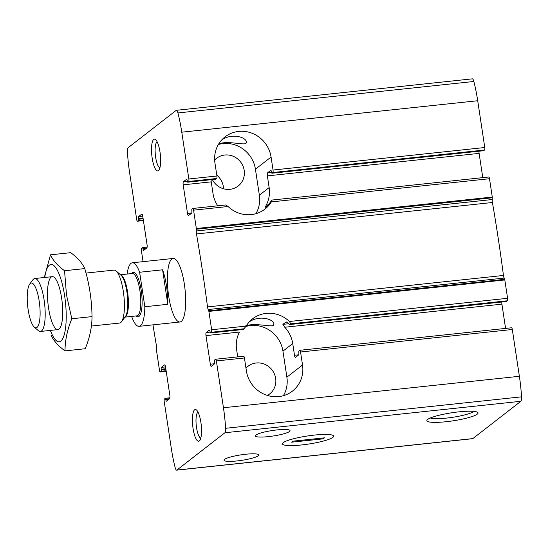 <?xml version="1.0" encoding="UTF-8"?>
<svg xmlns="http://www.w3.org/2000/svg" width="549" height="549" viewBox="0 0 549 549"><rect width="100%" height="100%" fill="white"/><g stroke="black" fill="none" stroke-linecap="round" stroke-linejoin="round"><path stroke-width="0.82" d="M244.634 326.305C253.439 322.236 270.774 327.17 273.477 325.427L273.937 324.116C273.882 319.154 259.375 314.783 249.294 321.879M218.797 143.817C228.144 140.565 243.344 145.265 245.959 143.454L246.419 142.143C246.357 137.188 231.856 132.817 221.769 139.906M479.044 151.222A2.663 0.714 -96.1 0 0 479.112 153.384L267.37 175.886L269.14 187.586A29.282 27.841 52.2 0 1 266.272 205.058L265.201 207.378L268.331 204.949L269.813 202.945A29.282 27.841 -127.8 0 0 270.293 202.101L272.112 200.035L488.754 177.004A2.127 0.57 -96.1 0 0 488.665 177.046M483.573 150.728L271.872 173.244L271.384 171.611A1.599 0.425 -96.1 0 0 270.822 170.32A1.599 0.425 -96.1 0 0 270.76 170.355L267.624 172.784A2.663 0.714 -96.1 0 0 267.37 175.886M187.312 181.321L183.441 181.733A2.663 0.714 -96.1 0 0 183.181 184.835L187.504 213.431A2.663 0.714 -96.1 0 0 188.437 215.572A2.663 0.714 -96.1 0 0 188.554 215.524L191.683 213.094A1.599 0.425 -96.1 0 0 191.834 211.228L191.821 209.21L192.733 208.496A2.127 0.57 -96.1 0 1 192.823 208.462A2.127 0.57 -96.1 0 1 193.571 210.171L196.343 228.514L196.295 230.985A3.994 1.071 -96.1 0 0 196.494 233.956A497.854 133.043 -96.1 0 1 207.522 306.912A3.994 1.071 -96.1 0 0 208.174 309.533L208.881 311.413L211.653 329.757A2.127 0.57 -96.1 0 1 211.447 332.241L210.493 332.969L210.116 332.111L206.246 332.509L209.375 330.073A1.599 0.425 -96.1 0 1 209.437 330.045A1.599 0.425 -96.1 0 1 209.999 331.328L210.116 332.111M217.761 205.806A29.282 27.841 52.2 0 1 213.012 193.55L211.241 181.856A2.663 0.714 83.9 0 1 211.173 179.695M183.441 181.733L186.571 179.297A1.599 0.425 -96.1 0 1 186.639 179.269A1.599 0.425 -96.1 0 1 187.195 180.552L187.689 182.193L188.643 181.465A2.127 0.57 -96.1 0 0 188.856 178.981L181.774 132.185A62.298 16.648 -96.1 0 0 177.924 112.943A5.325 1.421 -96.1 0 0 176.387 110.301A5.325 1.421 -96.1 0 0 176.167 110.397L128.143 147.708A5.325 1.421 -96.1 0 0 127.443 152.162A62.298 16.648 -96.1 0 0 129.612 172.709L136.687 219.504A2.127 0.57 -96.1 0 0 137.435 221.22A2.127 0.57 -96.1 0 0 137.525 221.178L138.437 220.472L138.423 218.447A1.599 0.425 -96.1 0 1 138.581 216.581L141.711 214.151A2.663 0.714 -96.1 0 1 141.82 214.103A2.663 0.714 -96.1 0 1 142.754 216.244L147.077 244.84A2.663 0.714 -96.1 0 1 146.823 247.949L143.694 250.378A1.599 0.425 -96.1 0 1 143.625 250.406A1.599 0.425 -96.1 0 1 143.063 249.122L142.575 247.482L141.615 248.217A2.127 0.57 -96.1 0 0 141.409 250.701L143.063 261.653M271.872 173.244L272.832 172.516A2.127 0.57 -96.1 0 0 273.038 170.032L271.076 157.035A29.282 27.841 -127.8 0 0 253.185 133.709A29.282 27.841 -127.8 0 0 225.042 136.886A29.282 27.841 -127.8 0 0 214.947 162.998L216.917 175.996A2.127 0.57 83.9 0 1 216.711 178.48L188.643 181.465M483.621 150.742L484.575 150.007A2.127 0.57 -96.1 0 0 484.781 147.523L477.705 100.735A62.298 16.648 -96.1 0 0 473.856 81.485A5.325 1.421 -96.1 0 0 472.318 78.85L176.387 110.301M216.711 178.48L215.702 179.2M272.036 200.069L271.343 201.908A29.282 27.841 -127.8 0 1 264.913 209.135A29.282 27.841 -127.8 0 1 228.048 206.506L225.79 204.955L192.823 208.462M506.37 301.504L507.379 300.783A2.127 0.57 -96.1 0 0 507.585 298.299L504.812 279.963L504.106 278.082A3.994 1.071 -96.1 0 1 503.454 275.454A497.854 133.043 -96.1 0 0 492.426 202.506A3.994 1.071 -96.1 0 1 492.227 199.527L492.275 197.057L489.502 178.72A2.127 0.57 -96.1 0 0 488.754 177.004M482.777 177.643L479.112 153.384M245.911 326.456A29.282 27.841 -127.8 0 1 282.948 351.161L292.727 343.564L294.497 355.258A2.663 0.714 -96.1 0 0 295.431 357.399A2.663 0.714 -96.1 0 0 295.54 357.351L298.67 354.922A1.599 0.425 -96.1 0 0 298.828 353.055L298.814 351.037L299.727 350.324A2.127 0.57 -96.1 0 1 299.816 350.289A2.127 0.57 -96.1 0 1 300.557 351.998L302.526 364.996A29.282 27.841 -127.8 0 1 292.432 391.108A29.282 27.841 -127.8 0 1 264.295 394.285A29.282 27.841 -127.8 0 1 246.398 370.966L244.435 357.969L216.375 360.947A2.127 0.57 -96.1 0 0 215.627 359.238A2.127 0.57 -96.1 0 0 215.537 359.272L214.625 359.986L214.638 362.004A1.599 0.425 -96.1 0 1 214.481 363.87L211.351 366.3A2.663 0.714 -96.1 0 1 211.241 366.348A2.663 0.714 -96.1 0 1 210.308 364.207L205.985 335.611A2.663 0.714 -96.1 0 1 206.246 332.509M168.468 399.624L165.867 399.898L165.373 398.258L164.419 398.993A2.127 0.57 -96.1 0 0 164.213 401.477L171.288 448.265A62.298 16.648 -96.1 0 0 175.138 467.515A5.325 1.421 -96.1 0 0 176.675 470.15L472.607 438.699A5.325 1.421 -96.1 0 0 472.826 438.603L520.85 401.292A5.325 1.421 -96.1 0 0 521.55 396.838A62.298 16.648 -96.1 0 0 519.381 376.291L512.306 329.496A2.127 0.57 -96.1 0 0 511.558 327.78A2.127 0.57 -96.1 0 0 511.469 327.822M243.598 356.294A2.127 0.57 83.9 0 1 243.687 356.253A2.127 0.57 83.9 0 1 244.435 357.969M289.515 431.487A17.568 2.766 -8.6 0 1 270.719 436.345A17.568 2.766 -8.6 0 1 255.306 435.906A17.568 2.766 -8.6 0 1 272.27 430.54A17.568 2.766 -8.6 0 1 290.057 430.649A17.568 2.766 -8.6 0 1 289.515 431.487M210.493 332.969L243.447 329.462L246.13 326.092A29.282 27.841 -127.8 0 1 252.567 318.859A29.282 27.841 -127.8 0 1 289.426 321.488L290.75 323.807L289.783 324.541L506.418 301.518M506.466 301.497L289.838 324.521L288.692 323.759A29.282 27.841 -127.8 0 0 287.978 323.045L286.139 321.892M292.727 343.564A29.282 27.841 52.2 0 0 284.746 327.238L282.893 324.356L286.249 321.906M501.841 301.998A2.663 0.714 -96.1 0 0 501.916 304.16L284.746 327.238M237.717 356.891L236.598 349.528A29.282 27.841 52.2 0 1 239.467 332.056L205.985 335.611M505.581 328.419L501.916 304.16M216.786 175.165A17.568 16.703 -127.8 0 1 223.333 186.591A17.568 16.703 -127.8 0 1 223.525 188.767M214.652 160.068A17.568 16.703 -127.8 0 1 216.581 158.297A17.568 16.703 -127.8 0 1 233.462 156.39A17.568 16.703 -127.8 0 1 244.202 170.382A17.568 16.703 -127.8 0 1 238.142 186.049A17.568 16.703 -127.8 0 1 212.346 179.571M152.979 324.857A497.854 133.043 -96.1 0 0 156.568 346.494A3.994 1.071 -96.1 0 1 156.767 349.473L156.719 351.943L159.491 370.28A2.127 0.57 -96.1 0 0 160.239 371.996A2.127 0.57 -96.1 0 0 160.329 371.954L161.241 371.248L161.228 369.223A1.599 0.425 -96.1 0 1 161.385 367.356L164.515 364.927A2.663 0.714 -96.1 0 1 164.625 364.879A2.663 0.714 -96.1 0 1 165.558 367.02L169.881 395.616A2.663 0.714 -96.1 0 1 169.62 398.725L166.491 401.154A1.599 0.425 -96.1 0 1 166.429 401.182A1.599 0.425 -96.1 0 1 165.867 399.898M245.979 368.173A17.568 16.703 -127.8 0 1 248.031 366.265A17.568 16.703 -127.8 0 1 264.92 364.358A17.568 16.703 -127.8 0 1 275.653 378.35A17.568 16.703 -127.8 0 1 269.593 394.017A17.568 16.703 -127.8 0 1 267.404 395.445M258.222 455.8A17.568 2.766 -8.6 0 1 239.419 460.659A17.568 2.766 -8.6 0 1 224.006 460.22A17.568 2.766 -8.6 0 1 240.97 454.86A17.568 2.766 -8.6 0 1 258.757 454.963A17.568 2.766 -8.6 0 1 258.222 455.8M176.675 470.15A5.325 1.421 -96.1 0 0 176.895 470.054L224.918 432.749A5.325 1.421 -96.1 0 0 225.618 428.289A62.298 16.648 -96.1 0 0 223.45 407.742L216.375 360.947M159.999 152.011A15.976 4.268 83.9 0 1 158.887 170.183A15.976 4.268 83.9 0 1 151.84 155.497A15.976 4.268 83.9 0 1 155.642 139.659A15.976 4.268 83.9 0 1 159.999 152.011M200.886 422.366A15.976 4.268 83.9 0 1 199.774 440.538A15.976 4.268 83.9 0 1 192.733 425.852A15.976 4.268 83.9 0 1 196.528 410.021A15.976 4.268 83.9 0 1 200.886 422.366M184.354 284.149A31.945 8.537 83.9 0 1 179.907 321.995A31.945 8.537 83.9 0 1 168.042 291.128A31.945 8.537 83.9 0 1 173.155 258.455A31.945 8.537 83.9 0 1 184.354 284.149M477.266 414.159A25.899 4.076 -8.6 0 1 447.531 421.563A25.899 4.076 -8.6 0 1 427.074 419.978A25.899 4.076 -8.6 0 1 451.841 412.766A25.899 4.076 -8.6 0 1 477.63 412.326A25.899 4.076 -8.6 0 1 477.266 414.159M332.872 437.375A25.899 4.076 -8.6 0 1 303.137 444.779A25.899 4.076 -8.6 0 1 282.673 443.194A25.899 4.076 -8.6 0 1 307.447 435.981A25.899 4.076 -8.6 0 1 333.236 435.549A25.899 4.076 -8.6 0 1 332.872 437.375A25.899 4.076 -8.6 0 1 305.162 444.532A25.899 4.076 -8.6 0 1 282.447 443.887A25.899 4.076 -8.6 0 1 307.447 435.981A25.899 4.076 -8.6 0 1 333.662 436.139A25.899 4.076 -8.6 0 1 332.872 437.375M473.931 411.386A22.804 3.589 -8.6 0 1 473.842 411.448A22.804 3.589 -8.6 0 1 452.349 417.35A22.804 3.589 -8.6 0 1 430.327 417.974M200.804 438.109A13.094 3.5 83.9 0 1 196.261 425.482A13.094 3.5 83.9 0 1 198.052 412.175M159.917 167.754A13.094 3.5 83.9 0 1 155.374 155.127A13.094 3.5 83.9 0 1 157.165 141.82M282.948 351.161L286.88 377.156A29.282 27.841 -127.8 0 1 283.428 395.671M218.399 144.483A29.282 27.841 -127.8 0 1 255.422 169.188L259.354 195.183A29.282 27.841 -127.8 0 1 255.909 213.705M323.217 438.836L324.521 437.828L292.892 441.183L291.588 442.199L323.217 438.836L323.087 437.978M127.135 274.061A31.945 8.537 83.9 0 1 132.336 262.793A31.945 8.537 83.9 0 1 139.624 272.256L144.84 306.74A31.945 8.537 83.9 0 1 139.089 326.332A31.945 8.537 83.9 0 1 131.801 316.876L131.733 316.409M144.84 306.74L167.802 304.304A31.945 8.537 -96.1 0 0 166.498 286.043A31.945 8.537 -96.1 0 0 162.586 269.813L139.624 272.256M36.996 327.417A22.536 6.025 83.9 0 1 34.299 327.122A22.536 6.025 83.9 0 1 27.676 306.047A22.536 6.025 83.9 0 1 29.721 284.053A22.536 6.025 83.9 0 1 38.986 299.843A22.536 6.025 83.9 0 1 36.996 327.417M29.721 284.053L32.919 279.77A26.627 7.116 83.9 0 1 34.765 278.521A26.627 7.116 83.9 0 1 44.4 302.074A26.627 7.116 83.9 0 1 41.511 330.992A26.627 7.116 83.9 0 1 40.393 331.466A26.627 7.116 83.9 0 1 38.32 330.635L34.299 327.122M86.001 273.073L114 270.101A26.627 7.116 83.9 0 1 116.072 270.932A26.627 7.116 83.9 0 1 123.889 295.822A26.627 7.116 83.9 0 1 121.48 321.803A26.627 7.116 83.9 0 1 120.746 322.572A26.627 7.116 83.9 0 1 119.627 323.045L91.388 326.051M167.802 304.304L162.586 269.813M61.618 298.066A26.627 7.116 83.9 0 1 59.766 328.357A26.627 7.116 83.9 0 1 48.58 308.202A26.627 7.116 83.9 0 1 54.358 277.485A26.627 7.116 83.9 0 1 61.618 298.066M44.757 277.458A38.869 10.39 83.9 0 1 54.173 265.833A38.869 10.39 83.9 0 1 64.617 295.739A38.869 10.39 83.9 0 1 63.361 337.292A38.869 10.39 83.9 0 1 50.384 330.409M50.947 334.972C53.404 340.51 58.098 345.815 65.008 350.88C65.05 340.407 67.314 329.702 71.809 318.763L66.491 294.923L64.549 270.732C57.631 265.668 52.944 260.363 50.481 254.825L44.318 277.506M50.481 254.825L70.697 252.677C77.615 257.742 82.302 263.046 84.759 268.585C89.377 284.156 91.8 300.166 92.026 316.608C91.985 327.08 89.72 337.786 85.225 348.732L65.008 350.88M71.809 318.763L92.026 316.608M64.549 270.732L84.759 268.585M271.501 172.372L267.624 172.784M211.241 181.856L183.181 184.835M483.662 150.721L271.92 173.223M215.798 179.187L187.731 182.172M484.781 147.523L273.038 170.032M484.575 150.007L272.832 172.516M216.917 175.996L188.856 178.981M477.705 100.735L181.774 132.185M489.502 178.72L271.343 201.908M228.048 206.506L193.571 210.171M268.454 204.832L266.272 205.058M191.766 212.978L187.504 213.431M298.752 354.805L294.497 355.258M214.57 363.754L210.308 364.207M512.306 329.496L300.557 351.998M507.585 298.299L289.426 321.488M507.379 300.783L290.75 323.807M244.394 328.734L211.447 332.241M246.13 326.092L211.653 329.757M243.482 329.448L210.535 332.948M288.678 323.745L282.893 324.356M145.663 248.848L143.063 249.122M146.844 247.928L142.946 248.34M147.146 247.016L142.623 247.496M166.21 371.33L160.329 371.954M166.121 370.726L161.241 371.248M165.935 369.511L161.344 370.005M165.544 366.917L161.385 367.356M165.819 368.736L161.228 369.223M143.406 220.554L137.525 221.178M143.316 219.95L138.437 220.472M143.131 218.742L138.54 219.229M142.74 216.141L138.581 216.581M143.014 217.96L138.423 218.447M169.648 398.704L165.75 399.116M165.373 398.258L169.95 397.778L165.421 398.272M519.381 376.291L223.45 407.742M492.275 197.057L196.343 228.514M520.85 401.292L224.918 432.749M472.826 438.603L176.895 470.054M504.812 279.963L208.881 311.413M504.648 279.345L208.723 310.796M504.106 278.082L208.174 309.533M503.454 275.454L207.522 306.912M492.426 202.506L196.494 233.956M492.227 199.527L196.295 230.985M492.316 197.777L196.384 229.228M521.55 396.838L225.618 428.289M473.856 81.485L177.924 112.943M286.88 377.156L302.526 364.996M255.422 169.188L271.076 157.035M259.354 195.183L269.14 187.586M131.65 273.58A22.365 5.977 83.9 0 1 140.935 288.733A22.365 5.977 83.9 0 1 139.014 316.402A22.365 5.977 83.9 0 1 136.152 315.936M116.072 270.932L121.02 275.248A21.61 5.778 83.9 0 1 127.361 295.451A21.61 5.778 83.9 0 1 125.405 316.54L121.48 321.803M120.533 274.823A21.301 5.689 83.9 0 1 127.896 294.463A21.301 5.689 83.9 0 1 125.488 316.78A21.301 5.689 83.9 0 1 125.021 317.054M120.471 274.768L132.439 273.491A21.301 5.689 83.9 0 1 140.153 292.336A21.301 5.689 83.9 0 1 137.84 315.469A21.301 5.689 83.9 0 1 136.941 315.853L124.973 317.123M215.75 179.207L187.689 182.193M511.558 327.78L299.816 350.289M243.687 356.253L215.627 359.238M147.153 247.002L142.575 247.482M166.217 371.357L160.239 371.996M143.413 220.581L137.435 221.22M139.089 326.332L179.907 321.995M132.336 262.793L173.155 258.455M40.393 331.466L57.913 329.606M34.765 278.521L52.285 276.662"/></g></svg>

